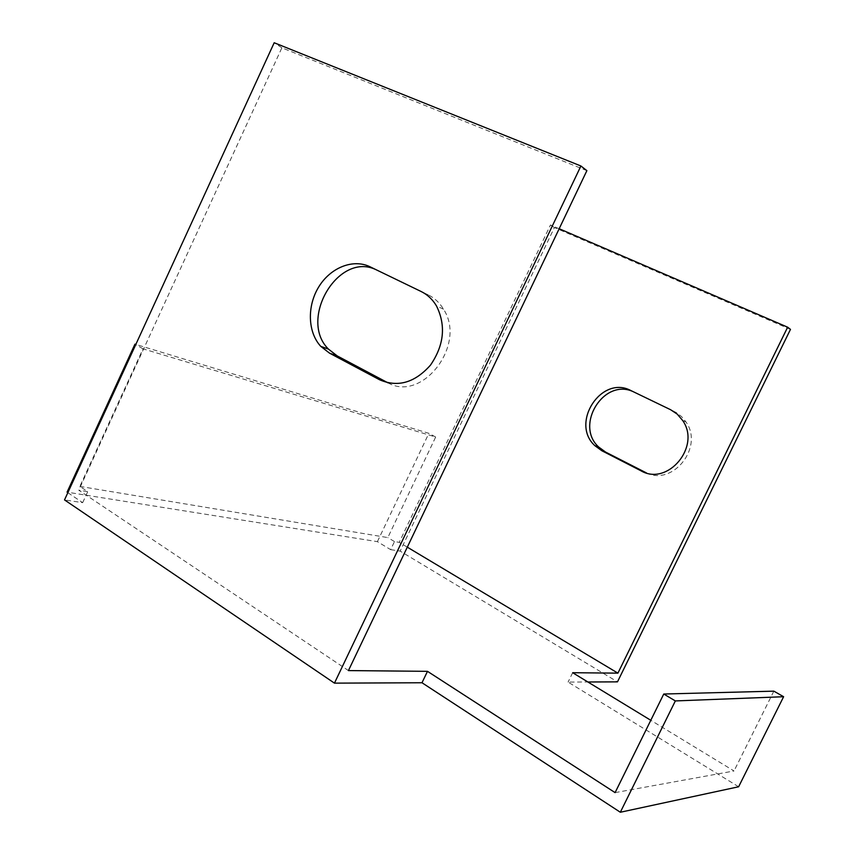 <?xml version="1.0" encoding="UTF-8"?>
<svg xmlns="http://www.w3.org/2000/svg" width="855" height="855" viewBox="0 0 855 855"><rect width="100%" height="100%" fill="white"/><g stroke="black" fill="none" stroke-linecap="round" stroke-linejoin="round"><path stroke-width="0.64" stroke-dasharray="4.28 3.21" d="M67.834 492.672L82.668 502.665L64.52 499.908M407.301 547.168L399.242 542.359L394.486 541.578L390.639 549.647L377.397 541.653L67.075 492.159M390.639 549.647L400.151 551.101L617.481 681.863M738.624 786.771L568.083 682.087L587.898 681.991M790.48 329.389L554.382 227.558L400.151 551.101M646.412 472.911C673.216 486.185 704.007 446.909 685.967 421.932L681.542 416.577L676.081 412.441L633.491 391.804M79.878 486.41L387.828 537.592L435.676 437.023L143.042 348.84L79.878 486.41L87.734 491.646L78.767 490.182L348.434 670.587M143.042 348.84L135.742 344.618M82.668 502.665L87.734 491.646M615.098 792.628L734.018 770.975L650.794 720.295M394.486 541.578L387.828 537.592M377.397 541.653L428.879 433.325L135.827 344.426M586.883 170.647L281.872 47.816L78.767 490.182M388.074 382.89C422.52 402.598 466.916 344.48 443.521 309.211C439.662 302.755 434.575 297.978 428.259 294.89L375.569 269.464M559.181 228.734L550.46 224.972L399.242 542.359M572.658 672.714L568.083 682.087M773.85 691.15L734.018 770.975M435.676 437.023L428.879 433.325M550.46 224.972L554.382 227.558M281.872 47.816L274.188 42.75M630.979 390.596L634.602 392.317M670.63 409.737L674.071 411.373M428.259 294.89L421.141 291.512M377.386 270.266L369.991 266.76M682.568 420.361L685.967 421.932M443.521 309.211L436.488 305.94"/><path stroke-width="1.28" d="M783.618 696.718L738.624 786.771L620.335 812.25L675.354 700.929L783.618 696.718L773.85 691.15L663.758 694.025L675.354 700.929M334.455 683.145L64.52 499.908L274.188 42.75L580.908 165.988L334.455 683.145L421.996 682.75L620.335 812.25M135.742 344.618L134.951 344.159L67.075 492.159L67.834 492.672M587.898 681.991L617.481 681.863L790.48 329.389L787.658 327.198L559.181 228.734M633.491 391.804C604.036 377.515 574.336 425.117 598.703 447.058L605.629 452.103L646.412 472.911M421.141 291.512C427.489 294.633 432.609 299.432 436.488 305.94C446.096 325.456 444.108 345.163 430.514 365.085C414.803 382.784 397.81 387.668 379.535 379.738L329.517 353.147L320.753 346.339C307.682 332.21 306.913 306.037 318.765 286.874C330.49 267.626 353.062 258.509 369.991 266.76L421.141 291.512M580.908 165.988L586.883 170.647L348.434 670.587L427.489 671.335L615.098 792.628L663.758 694.025M650.794 720.295L572.658 672.714L617.919 673.142L407.301 547.168M135.827 344.426L134.951 344.159M375.569 269.464C337.917 251.862 298.299 319.695 328.502 349.15L337.223 355.915L388.074 382.89M787.658 327.198L617.919 673.142M670.63 409.737L677.288 414.183L682.568 420.361C701.346 446.385 667.734 486.591 640.919 470.774L601.845 450.745L594.888 445.679C569.911 423.14 601.418 374.608 630.979 390.596L670.63 409.737M427.489 671.335L421.996 682.75M640.919 470.774L644.531 472.035M601.845 450.745L605.629 452.103M337.223 355.915L329.517 353.147M386.984 382.335L379.535 379.738M594.888 445.679L598.703 447.058M328.502 349.15L320.753 346.339"/></g></svg>
